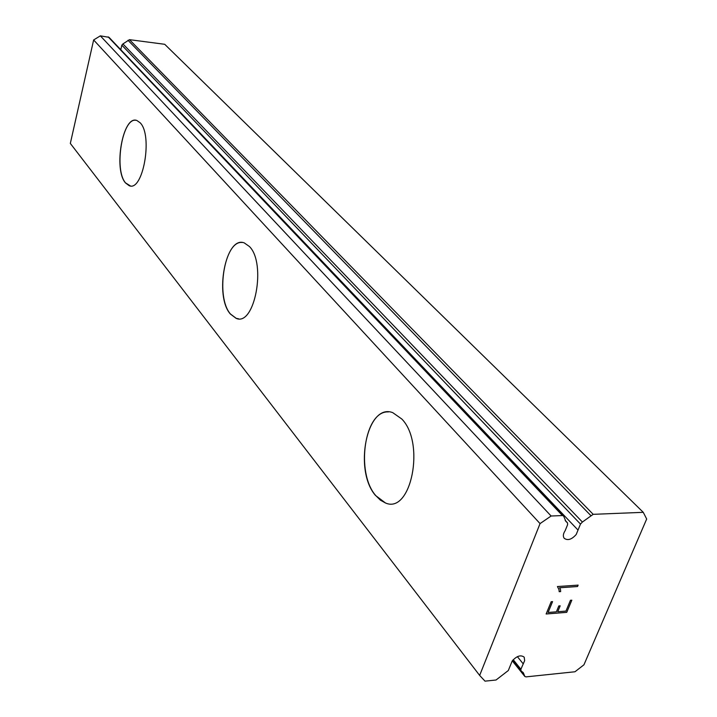 <?xml version="1.0" encoding="UTF-8"?>
<svg xmlns="http://www.w3.org/2000/svg" width="717" height="717" viewBox="0 0 717 717"><rect width="100%" height="100%" fill="white"/><g stroke="black" fill="none" stroke-linecap="round" stroke-linejoin="round"><path stroke-width="1.08" d="M120.913 49.858L578.019 530.078L580.474 524.082L582.392 522.048L593.183 514.331L643.266 512.323L646.671 519.027L583.943 664.802L574.971 671.766L526.036 676.875L524.817 676.445L523.401 672.904L520.927 670.673L520.901 669.248L524.656 660.635L524.199 657.184C520.811 654.639 516.814 655.885 512.207 660.949L508.317 670.52L496.047 680.003L485.006 681.15L479.655 675.423L540.053 523.598L551.113 516.007L562.442 515.559L563.598 515.989L565.874 521.376L567.505 522.881L567.613 524.647L565.166 530.67C563.123 533.771 562.809 536.316 564.216 538.306C567.747 540.806 571.745 539.525 576.217 534.47L578.019 530.078M385.486 502.984L375.52 495.474C353.311 470.244 366.979 402.443 392.764 412.66L401.798 419.006C425.495 442.909 411.173 514.474 385.486 502.984L380.413 500.179L375.645 495.465C355.381 472.36 364.612 410.33 388.408 411.934M238.501 318.769L236.243 318.357L230.48 314.019C215.225 297.035 224.403 239.998 242.265 242.507M230.363 314.019C214.159 295.978 225.694 235.346 244.264 242.902L249.471 246.549C266.625 263.533 254.562 326.862 236.135 318.357L230.363 314.019M130.386 185.909L125.618 182.952C113.797 170.063 122.204 117.642 135.88 120.286M125.52 182.943C113.178 169.472 122.948 114.657 136.893 120.501L140.156 122.786C153.133 135.396 142.961 192.264 129.141 185.667L125.52 182.943M563.508 515.899L109.011 37.32L100.344 35.85L93.64 39.955L70.329 143.427L479.655 675.423M643.266 512.323L164.713 44.293L129.481 39.668L122.921 43.934L121.845 45.171L120.904 49.204M557.745 611.718L565.955 611.072L570.454 600.281L571.825 600.183L566.744 612.354L546.13 613.994L551.176 601.724L552.565 601.617L548.093 612.479L556.374 611.825L558.812 605.937L560.183 605.829L557.745 611.718L560.147 605.829M548.093 612.479L552.52 601.626M566.744 612.354L571.79 600.183M546.139 613.967L566.717 612.327M560.64 591.579L559.179 591.686L559.009 589.679L557.441 586.542L578.135 585.117L577.543 586.533L559.556 587.788L560.479 589.302L560.64 591.579L560.452 589.275L559.529 587.761L577.526 586.506L578.099 585.126M559.179 591.659L560.613 591.552M517.387 656.655L523.15 663.763M93.64 39.955L540.053 523.598M100.344 35.85L551.113 516.007M512.368 660.724L524.647 676.006M513.22 659.703L520.901 669.248M108.15 36.872L562.442 515.559M565.229 520.506L567.308 522.702M121.845 45.171L580.474 524.082M122.921 43.934L582.392 522.048M127.993 40.286L590.835 515.568M129.481 39.668L593.183 514.331M512.279 660.841L524.817 676.445M522.908 672.295L523.401 672.904M512.646 660.366L520.927 670.673M565.175 520.425L567.425 522.792"/></g></svg>
